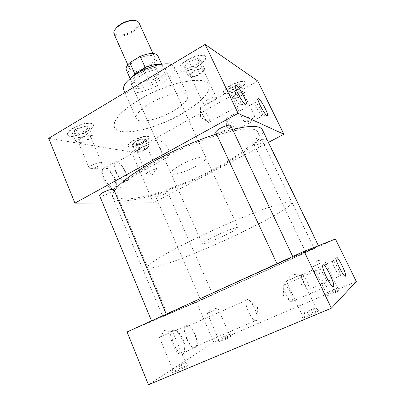 <?xml version="1.0" encoding="UTF-8"?>
<svg xmlns="http://www.w3.org/2000/svg" width="405" height="405" viewBox="0 0 405 405"><rect width="100%" height="100%" fill="white"/><g stroke="black" fill="none" stroke-linecap="round" stroke-linejoin="round"><path stroke-width="0.3" stroke-dasharray="2.02 1.52" d="M284.123 284.512L283.713 285.166L283.763 287.388C284.472 292.516 289.777 302.145 291.787 301.963L292.557 301.239C293.731 297.68 286.214 282.806 284.123 284.512M319.135 269.021L318.846 269.917C318.573 273.79 326.233 288.411 327.589 286.603L327.822 286.031C328.44 282.655 320.709 267.533 319.135 269.021M301.69 274.59L301.442 276.544C301.973 280.786 306.985 290.096 308.615 289.874L309.136 289.378C310.083 286.618 303.32 273.203 301.69 274.59M332.748 260.815L332.556 261.422C332.318 264.435 339.198 277.673 340.246 276.205L340.402 275.815C340.909 273.208 333.963 259.6 332.748 260.815M201.467 107.178L200.414 107.669L200.485 109.294C201.174 113.425 206.413 121.91 208.585 122.442L209.557 121.925C210.438 119.369 204.231 108.044 201.467 107.178M232.799 89.47L231.949 90.052C231.741 92.816 238.018 104.085 240.221 104.91L240.99 104.505C241.486 102.126 235.204 90.583 232.799 89.47M227.418 117.825L226.678 118.174L226.719 119.348C227.23 122.836 232.07 131.012 233.852 131.412L234.535 131.038C235.28 128.967 229.635 118.488 227.418 117.825M255.565 102.318L254.973 102.733C254.775 104.986 260.486 115.415 262.248 116.043L262.784 115.749C263.209 113.825 257.484 103.174 255.565 102.318M182.706 354.309C177.081 358.582 166.415 334.135 172.353 330.728L172.697 330.515C177.451 327.513 186.71 344.999 184.148 352.153L182.706 354.309M183.424 353.499C178.529 357.342 168.561 336.712 172.753 331.477L173.76 330.541C178.332 327.635 187.277 344.533 184.817 351.424L183.424 353.499M195.65 347.768C191.155 351.373 181.445 331.386 185.252 326.405L186.173 325.519C190.785 322.552 199.999 341.547 196.491 346.847L195.65 347.768M195.316 346.984C191.16 350.3 182.174 331.918 185.617 327.174L186.502 326.293C190.811 323.499 199.427 341.364 196.071 346.184L195.316 346.984M256.426 320.765C253.317 323.691 243.845 304.712 246.215 300.333L246.858 299.543L247.956 299.518C250.994 300.313 256.319 310.083 257.109 316.295L256.967 320.041L256.426 320.765M113.106 188.862C107.234 189.231 97.838 170.976 102.424 168.126L104.186 167.655C109.249 167.802 117.344 181.369 115.612 186.745C115.228 188.178 114.392 188.887 113.106 188.862M113.764 188.041C108.575 188.371 99.832 172.722 102.936 168.637L103.452 168.029L105.148 167.579C110.018 167.716 117.84 180.827 116.174 186.006L115.845 186.867L113.764 188.041M124.836 181.531C119.986 181.739 111.527 166.561 114.347 162.694L116.397 161.716C121.333 161.944 129.332 176.408 126.76 180.443L124.836 181.531M124.537 180.832C120.052 181.01 112.225 167.037 114.762 163.362L116.691 162.405C121.303 162.602 128.78 176.185 126.309 179.871L124.537 180.832M165.523 158.406C164.587 158.198 163.757 157.246 163.033 155.55C161.554 150.619 157.737 142.013 156.34 140.474L156.214 140.11L157.201 139.685C159.96 140.262 163.18 142.413 166.875 146.149C169.477 150.675 169.715 154.386 167.579 157.292L165.523 158.406M294.88 277.217L299.452 275.415L286.305 281.242L294.88 277.217M310.306 309.967C313.743 308.534 315.652 307.901 316.027 308.068L316.016 308.139C315.136 308.969 312.285 310.427 307.466 312.518L301.796 314.391C302.348 313.673 305.183 312.194 310.306 309.967M311.977 312.781C316.361 310.969 318.613 310.27 318.725 310.675C317.712 311.678 314.361 313.404 308.676 315.865C304.97 317.393 302.768 318.133 302.064 318.072C302.236 317.353 305.537 315.586 311.977 312.781M168.85 333.148L159.469 337.547L168.85 333.148M181.865 364.216L185.768 362.971C184.609 363.948 181.496 365.548 176.423 367.77L172.55 369.051C173.416 368.18 176.519 366.565 181.865 364.216M183.536 366.788C186.624 365.507 188.158 365.032 188.143 365.356C186.806 366.53 183.146 368.423 177.162 371.041L172.657 372.554C171.735 372.438 178.367 368.935 183.536 366.788M320.107 263.199L313.343 266.348L320.107 263.199M332.89 289.702L337.77 288.001L331.017 291.377L326.167 293.099L332.89 289.702M334.231 292.005C337.922 290.456 339.841 289.798 339.987 290.041C339.248 290.719 336.606 292.051 332.054 294.035L326.379 296.05C326.572 295.564 329.189 294.212 334.231 292.005M214.645 310.159L207.365 313.551L214.645 310.159M225.767 335.558L229.346 334.317L222.087 337.962L218.533 339.218L225.767 335.558M227.114 337.699L231.336 336.266C230.394 337.056 227.549 338.489 222.806 340.575L218.649 342.048C219.085 341.445 221.91 339.992 227.114 337.699M247.541 117.916C251.292 116.027 253.621 115.4 254.532 116.032C254.689 116.488 254.082 117.207 252.72 118.184L246.599 121.161C244.995 121.627 244.063 121.657 243.805 121.252C243.683 120.513 244.929 119.399 247.541 117.916M236.257 94.471C239.962 92.568 242.301 92.006 243.273 92.78C243.435 93.641 242.231 94.826 239.654 96.334C235.978 98.218 233.644 98.779 232.662 98.005C232.49 97.165 233.69 95.985 236.257 94.471M149.384 171.381C153.318 169.442 155.819 168.779 156.882 169.381L155.353 171.112L154.067 171.877L148.908 173.917L146.595 173.861C146.483 173.315 147.415 172.484 149.384 171.381M139.517 148.772C143.41 146.828 145.916 146.235 147.04 146.99C147.182 147.628 146.281 148.513 144.327 149.642C140.469 151.571 137.968 152.159 136.829 151.409C136.682 150.781 137.578 149.901 139.517 148.772M207.527 99.721C212.19 97.332 215.166 96.648 216.447 97.676C216.665 98.724 215.283 100.126 212.296 101.888C207.679 104.257 204.722 104.93 203.421 103.908C203.189 102.885 204.56 101.493 207.527 99.721M194.233 71.412C198.83 69.007 201.811 68.425 203.189 69.665C203.482 70.855 202.161 72.353 199.235 74.155C194.683 76.54 191.712 77.112 190.32 75.877C190.016 74.712 191.322 73.224 194.233 71.412M230.496 85.339C238.16 81.38 243.015 80.251 245.065 81.952C245.425 83.835 242.949 86.341 237.644 89.475C230.096 93.368 225.276 94.471 223.185 92.78C222.785 90.978 225.22 88.498 230.496 85.339M230.642 85.647C238.307 81.694 243.167 80.56 245.217 82.261C245.572 84.134 243.096 86.64 237.786 89.773C230.237 93.671 225.423 94.775 223.332 93.089C222.932 91.287 225.367 88.806 230.642 85.647M133.473 140.474C139.75 136.819 148.513 134.865 149.086 136.915C149.399 138.313 147.547 140.186 143.517 142.535C137.351 146.099 128.658 148.098 128.005 146.028C127.666 144.681 129.489 142.828 133.473 140.474M133.604 140.778C139.882 137.118 148.645 135.164 149.217 137.214C149.531 138.606 147.673 140.474 143.643 142.823C137.477 146.387 128.785 148.392 128.132 146.321C127.798 144.98 129.62 143.127 133.604 140.778M186.887 60.112C194.577 55.404 204.403 53.652 205.487 56.67C206.125 59.272 203.431 62.451 197.397 66.192C189.854 70.759 180.144 72.581 178.964 69.518C178.276 67.033 180.919 63.894 186.887 60.112M187.059 60.492C194.754 55.779 204.581 54.022 205.664 57.034C206.297 59.636 203.599 62.81 197.564 66.557C190.021 71.113 180.311 72.941 179.137 69.888C178.448 67.402 181.091 64.268 187.059 60.492M92.051 165.26C96.992 162.815 100.222 162.081 101.741 163.048C101.913 163.772 100.936 164.749 98.815 165.984L93.874 168.065C91.186 168.819 89.616 168.855 89.156 168.176C88.978 167.468 89.945 166.495 92.051 165.26M80.762 138.161C85.637 135.71 88.882 135.083 90.482 136.277C90.7 137.103 89.768 138.151 87.677 139.411C82.848 141.846 79.618 142.464 77.993 141.274C77.77 140.464 78.691 139.426 80.762 138.161M73.052 128.107C80.641 123.424 92.406 121.348 93.236 124.406C93.712 126.208 91.798 128.425 87.485 131.058C80.069 135.589 68.41 137.766 67.443 134.657C66.952 132.921 68.82 130.739 73.052 128.107M73.204 128.461C80.792 123.783 92.558 121.703 93.383 124.755C93.859 126.557 91.945 128.775 87.632 131.402C80.215 135.928 68.551 138.115 67.589 135.012C67.098 133.28 68.966 131.098 73.204 128.461M113.881 189.641C114.023 190.33 112.868 191.362 110.428 192.724C104.839 195.453 101.22 196.405 99.569 195.58M162.243 316.345L151.617 321.054L162.243 316.345M230.658 125.489C230.82 126.502 229.179 127.98 225.742 129.924C220.457 132.582 217.131 133.453 215.764 132.546M286.841 259.61L277.116 263.918L286.841 259.61M262.116 142.585C257.863 144.691 255.251 145.466 254.284 144.919C254.208 144.205 255.666 143.026 258.663 141.385C262.956 139.264 265.579 138.48 266.536 139.031C266.596 139.765 265.123 140.95 262.116 142.585M313.389 248.913L305.724 252.32L313.389 248.913M164.126 194.182C159.676 196.344 156.872 197.174 155.717 196.668C155.631 196.147 156.72 195.271 158.978 194.046C163.473 191.864 166.288 191.028 167.417 191.54C167.493 192.076 166.394 192.957 164.126 194.182M208.919 296.409L200.672 300.075L208.919 296.409M171.558 64.592L174.504 66.992C175.689 71.72 171.047 77.314 160.588 83.779C146.18 92.563 126.117 96.203 123.748 89.915M173.046 111.167C158.375 119.774 138.383 124.077 136.363 118.574C135.295 114.747 139.963 109.633 150.361 103.234C165.65 94.066 186.062 90.042 187.662 95.408C188.578 99.584 183.703 104.834 173.046 111.167M139.614 99.326C168.126 82.053 206.003 74.859 208.671 84.655C211.891 91.231 199.442 103.796 181.379 113.952C154.933 129.337 118.483 137.487 114.402 127.216C112.342 120.412 120.746 111.112 139.614 99.326M139.69 99.503C168.207 82.23 206.084 75.031 208.747 84.817C211.967 91.388 199.513 103.948 181.45 114.104C155.004 129.489 118.549 137.644 114.473 127.383C112.413 120.579 120.822 111.289 139.69 99.503M262.369 129.802C265.928 137.204 243.602 154.573 214.868 169.563C173.426 191.697 117.718 208.504 112.757 197.356C112.053 195.711 112.59 193.519 114.362 190.78M262.167 272.292C217.951 292.405 163.21 316.756 162.668 316.406C162.005 316.391 181.379 307.299 213.01 292.891L286.796 259.686L318.664 245.972C318.775 246.321 292.709 258.41 262.167 272.292M141.264 75.381C151.197 69.204 164.815 66.962 166.161 71.047C166.966 74.155 163.893 77.871 156.943 82.195C147.263 88.118 133.837 90.507 132.308 86.336C131.448 83.395 134.435 79.739 141.264 75.381M195.281 166.678C202.642 162.643 206.196 159.641 205.937 157.677C205.32 155.135 191.884 158.846 181.344 164.627C174.079 168.672 170.626 171.619 170.981 173.456C171.791 176.013 185.05 172.226 195.281 166.678M261.038 272.762C289.823 259.686 314.138 248.402 314.007 248.088L284.026 260.992L214.863 292.116C185.115 305.664 166.713 314.295 167.336 314.315C167.731 314.69 219.252 291.772 261.038 272.762M213.481 169.361C240.545 155.226 261.346 138.956 258.01 132.06C255.509 127.545 244.159 127.924 223.975 133.194C204.236 138.672 178.144 149.496 157.079 161.048C129.605 176.043 114.458 190.122 117.328 195.58C121.885 206.049 174.332 190.289 213.481 169.361M335.436 239.026L196.46 302.196L127.084 331.968M268.454 142.363L153.399 202.748L102.642 202.981M216.417 133.939L232.49 129.357M356.319 281.5L213.85 342.357L148.453 384.75M196.46 302.196L213.85 342.357M257.722 80.975L131.417 151.971L153.399 202.748M131.417 151.971L48.681 138.318M83.015 131.64L76.965 133.893L72.358 133.017L75.963 129.028L84.24 125.955L88.725 126.932L85.055 130.881L83.015 131.64C82.028 132.951 80.696 133.453 79.01 133.129M80.605 142.646L76.034 141.882L79.684 137.968L87.976 134.86L92.431 135.726L88.71 139.598L80.605 142.646L76.965 133.893M88.71 139.598L85.055 130.881M87.789 127.934C87.531 129.408 86.923 130.061 85.971 129.889M92.431 135.726L88.725 126.932M85.384 126.203C86.478 127.195 87.217 127.357 87.601 126.684M87.976 134.86L84.24 125.955M78.059 128.248C79.77 128.577 81.137 128.071 82.154 126.73M79.684 137.968L75.963 129.028M73.264 132.015C74.196 132.197 74.793 131.539 75.046 130.04M76.034 141.882L72.358 133.017M75.811 133.675C75.492 134.268 74.884 134.247 73.988 133.609L73.533 133.24M193.6 66.238L187.383 68.496L185.551 67.797L183.997 66.648L189.074 61.651L197.584 58.573L200.814 60.547L195.691 65.473L193.6 66.238C192.638 67.584 191.266 68.086 189.489 67.731M140.171 143.097L135.214 145L132.005 144.388L135.513 141.168L142.266 138.581L145.38 139.254L141.841 142.454L140.171 143.097C139.381 144.205 138.287 144.625 136.89 144.357M234.799 89.677L229.741 91.591L227.433 90.335L232.004 86.437L238.899 83.835L241.091 85.177L236.505 89.034L234.799 89.677C234.029 90.811 232.915 91.231 231.452 90.943M191.651 77.628L188.31 75.897L193.453 70.986L201.984 67.868L205.158 69.716L199.979 74.566L191.651 77.628L187.383 68.496M199.979 74.566L195.691 65.473M199.508 61.798C199.068 63.469 198.222 64.284 196.977 64.238M205.158 69.716L200.814 60.547M198.41 59.074C199.356 60.269 199.888 60.593 200.004 60.051M201.984 67.868L197.584 58.573M191.231 60.871C193.043 61.236 194.446 60.73 195.438 59.348M193.453 70.986L189.074 61.651M185.267 65.397C186.508 65.453 187.343 64.628 187.778 62.922M188.31 75.897L183.997 66.648M186.538 68.035L186.113 68.293L184.862 67.124M138.409 152.341L135.23 151.809L138.773 148.64L145.537 146.028L148.625 146.625L145.046 149.769L138.409 152.341L135.214 145M145.046 149.769L141.841 142.454M144.484 140.069C144.2 141.289 143.613 141.816 142.727 141.654M148.625 146.625L145.38 139.254M143.061 138.753C143.881 139.558 144.398 139.669 144.6 139.087M145.537 146.028L142.266 138.581M137.219 140.51C138.637 140.783 139.75 140.358 140.56 139.229M138.773 148.64L135.513 141.168M132.886 143.583C133.766 143.75 134.344 143.218 134.622 141.983M135.23 151.809L132.005 144.388M134.409 144.848L133.311 144.96L132.825 144.544M233.386 99.195L231.113 98.02L235.73 94.183L242.635 91.555L244.792 92.811L240.16 96.613L233.386 99.195L229.741 91.591M240.16 96.613L236.505 89.034M239.927 86.159C239.512 87.51 238.758 88.143 237.654 88.067M244.792 92.811L241.091 85.177M239.461 84.179C240.17 85.121 240.535 85.344 240.545 84.842M242.635 91.555L238.899 83.835M233.751 85.779C235.234 86.078 236.373 85.647 237.163 84.493M235.73 94.183L232.004 86.437M228.577 89.353C229.675 89.439 230.43 88.796 230.84 87.424M231.113 98.02L227.433 90.335M229.164 91.277L228.911 91.545L228.02 90.654M135.731 20.635C139.872 22.888 138.647 26.386 132.055 31.124C123.55 36.809 111.598 36.354 114.615 30.167M114.048 33.939C115.476 37.716 125.611 36.526 132.648 31.914C137.665 28.552 139.76 25.48 138.93 22.7M147.992 65.772C140.798 70.283 130.699 71.867 129.478 68.541C128.77 66.177 130.957 63.342 136.024 60.041C143.36 55.384 153.566 53.885 154.685 57.161C155.363 59.621 153.136 62.491 147.992 65.772M242.322 232.09C201.604 251.869 149.718 271.912 147.643 267.457C146.114 265.234 163.195 254.391 192.016 240.251C214.123 229.387 240.757 217.774 260.253 210.458C280.108 203.163 290.648 200.45 291.878 202.333C293.306 205.305 270.408 218.589 242.322 232.09M261.028 272.767C219.262 291.767 167.766 314.675 167.371 314.295C166.754 314.275 185.146 305.648 214.878 292.111L284.001 261.002L313.966 248.108C314.103 248.417 289.798 259.696 261.028 272.767M140.343 73.3C134.814 76.763 131.782 79.927 131.245 82.782L131.433 84.28C132.977 88.477 146.382 86.128 156.026 80.21C162.952 75.887 166.01 72.161 165.2 69.037L164.197 67.903C160.881 65.326 148.979 67.944 140.343 73.3M226.142 234.718C215.475 239.932 202.404 244.888 202.216 243.719C202.292 242.828 206.13 240.494 213.739 236.728C224.765 231.311 237.993 226.349 237.988 227.569C237.781 228.557 233.832 230.941 226.142 234.718M148.741 79.942C151.217 80.18 153.363 79.77 155.171 78.707C156.963 77.618 158.198 76.008 158.876 73.872L148.777 79.8C139.467 83.46 133.584 83.784 131.134 80.772L130.952 79.34L131.812 77.137M140.003 71.877L138.581 72.672M157.803 55.672C158.563 57.712 157.267 60.223 153.915 63.215L144.008 69.23C134.723 72.849 128.82 73.072 126.304 69.898M144.008 69.23L148.777 79.8M159.59 64.592L161.813 65.402L162.764 66.491C163.483 68.44 162.147 70.885 158.755 73.826L153.915 63.215M283.763 287.388L283.201 295.321L291.787 301.963M283.713 285.166L318.862 269.629M318.846 269.917L322.623 265.943M301.442 276.544L300.885 284.102L308.615 289.874M301.411 275.035L332.566 261.225M332.556 261.422L335.907 257.879M208.97 122.512L200.581 117.273L200.485 109.294M200.414 107.669L231.964 89.834M231.949 90.052L235.219 85.931M234.12 131.458L226.633 126.78L226.719 119.348M226.678 118.174L254.983 102.581M254.973 102.733L257.934 99.093M173.431 330.743L172.353 330.728M185.252 326.405L172.753 331.477M246.215 300.333L185.617 327.174M103.452 168.029L102.424 168.126M114.347 162.694L102.936 168.637M156.214 140.115L114.762 163.362M287.256 280.898L291.306 273.815L299.452 275.415M300.343 274.929L316.027 308.068M316.016 308.139L318.725 310.675M160.223 337.274L164.354 330.5L171.897 331.963M172.601 331.574L185.779 362.915M185.768 362.971L188.143 365.356M313.84 266.171L317.409 260.319L324.354 261.453M324.815 261.195L337.775 287.965M337.77 288.001L339.987 290.041M207.78 313.399L211.288 307.805L217.718 308.904M218.103 308.691L229.351 334.287M229.346 334.317L231.336 336.266M246.599 121.161L250.67 121.778L252.72 118.184M254.532 116.032L243.273 92.78M148.908 173.917L153.06 174.641L155.353 171.112M156.882 169.381L147.04 146.99M216.447 97.676L203.189 69.665M245.217 82.261L245.065 81.952M149.217 137.214L149.086 136.915M205.664 57.034L205.487 56.67M101.741 163.048L90.482 136.277M93.383 124.755L93.236 124.406M254.284 144.919L305.724 252.32M155.717 196.668L200.672 300.075M124.917 92.573L136.363 118.574M112.757 197.356L162.668 316.406M205.937 157.677L166.161 71.047M258.01 132.06L314.007 248.088M117.328 195.58L167.336 314.315M170.981 173.456L163.033 155.55M156.34 140.474L132.308 86.336M318.512 245.668L318.664 245.972M174.504 66.992L187.662 95.408M167.417 191.54L212.752 294.627M266.536 139.031L318.598 246.493M292.719 256.507L292.856 256.795M166.263 314.118L166.384 314.407M67.589 135.012L67.443 134.657M73.988 133.609L73.735 133.367M89.156 168.176L77.993 141.274M93.874 168.065L96.972 169.234L98.334 166.247M179.137 69.888L178.964 69.518M128.132 146.321L128.005 146.028M223.332 93.089L223.185 92.78M186.113 68.293L185.551 67.797M203.421 103.908L190.32 75.877M133.311 144.96L133.012 144.681M146.595 173.861L136.829 151.409M228.911 91.545L228.43 91.125M243.805 121.252L232.662 98.005M218.558 339.238L218.649 342.048M207.365 313.551L218.533 339.218M326.197 293.119L326.379 296.05M313.343 266.348L326.167 293.099M172.596 369.082L172.657 372.554M159.469 337.547L172.55 369.051M301.857 314.432L302.064 318.072M286.305 281.242L301.796 314.391M167.579 157.292L126.309 179.871M126.76 180.443L115.845 186.867M116.174 186.006L115.612 186.745M257.109 316.295L257.565 307.527L247.956 299.518M256.967 320.041L196.071 346.184M196.491 346.847L184.346 352.527M184.817 351.424L184.148 352.153M262.759 115.876L266.733 115.435M234.535 131.038L262.784 115.749M240.96 104.682L245.197 104.171M209.557 121.925L240.99 104.505M340.372 275.977L344.584 275.891M309.136 289.378L340.402 275.815M327.782 286.269L332.221 286.183M292.557 301.239L327.822 286.031M127.823 64.83L129.478 68.541M147.643 267.457L167.371 314.295M131.433 84.28L202.216 243.719M130.952 79.34L131.245 82.782M131.134 80.772L130.121 78.494M162.764 66.491L161.727 64.228M161.813 65.402L164.197 67.903M165.2 69.037L237.988 227.569M291.878 202.333L313.966 248.108M152.999 53.46L154.685 57.161"/><path stroke-width="0.61" d="M322.962 264.86L322.623 265.943C322.355 270.651 331.882 288.826 333.442 286.573L333.659 286.158C334.813 282.741 324.911 263.063 322.962 264.86M336.13 257.15L335.907 257.879C335.664 261.539 344.215 277.972 345.419 276.149L345.566 275.866C346.488 273.253 337.623 255.687 336.13 257.15M236.231 85.252C235.553 84.863 235.214 85.085 235.219 85.931C235.001 89.292 242.792 103.295 245.435 104.313L246.301 104.034C247.232 101.65 239.249 86.756 236.231 85.252M258.638 98.607L257.934 99.093C257.727 101.822 264.804 114.772 266.92 115.546L267.523 115.344C268.292 113.435 261.038 99.762 258.638 98.607M151.526 320.836L99.569 195.58C99.417 194.901 100.556 193.884 102.976 192.522C108.631 189.763 112.266 188.806 113.881 189.641L166.263 314.118M277 263.67L215.764 132.546C215.581 131.564 217.207 130.096 220.629 128.142C225.975 125.459 229.316 124.573 230.658 125.489L292.719 256.507M124.917 92.573L123.748 89.915C122.442 85.561 126.886 80.109 137.072 73.558C149.005 66.177 165.377 62.031 171.558 64.592M114.362 190.78C119.698 182.883 133.194 172.864 154.842 160.719C175.178 149.683 195.706 140.753 216.417 133.939M331.346 308.2L148.453 384.75L127.084 331.968L304.12 251.313L335.436 239.026L356.319 281.5L331.346 308.2L304.12 251.313M102.642 202.981L74.915 203.113L238.094 113.339L283.915 134.247L268.454 142.363M232.49 129.357C250.26 125.322 260.218 125.469 262.369 129.802L318.512 245.668M74.915 203.113L48.681 138.318L205.122 44.449L238.094 113.339M205.122 44.449L257.722 80.975L283.915 134.247M114.615 30.167L116.878 27.074L120.26 24.411C124.122 22.012 128.01 20.64 131.909 20.285L135.731 20.635M152.999 53.46L138.93 22.7C138.085 21.04 135.948 20.296 132.516 20.478C128.395 20.852 124.284 22.305 120.199 24.842L116.625 27.656C114.22 30.107 113.359 32.203 114.048 33.939L127.823 64.83M138.581 72.672L134.749 73.923L145.177 67.463C151.06 65.038 155.864 64.081 159.59 64.592M131.812 77.137L134.749 73.923M130.121 78.494L126.304 69.898C125.56 68.005 126.74 65.605 129.843 62.704L140.155 56.351C149.556 52.756 155.439 52.529 157.803 55.672L161.727 64.228M134.789 73.776L129.843 62.704M140.155 56.351L145.177 67.463M145.304 67.514L140.003 71.877M266.733 115.435L267.523 115.344M245.197 104.171L246.301 104.034M344.584 275.891L345.566 275.866M332.221 286.183L333.659 286.158M116.878 27.074L116.625 27.656M131.909 20.285L132.516 20.478"/></g></svg>
